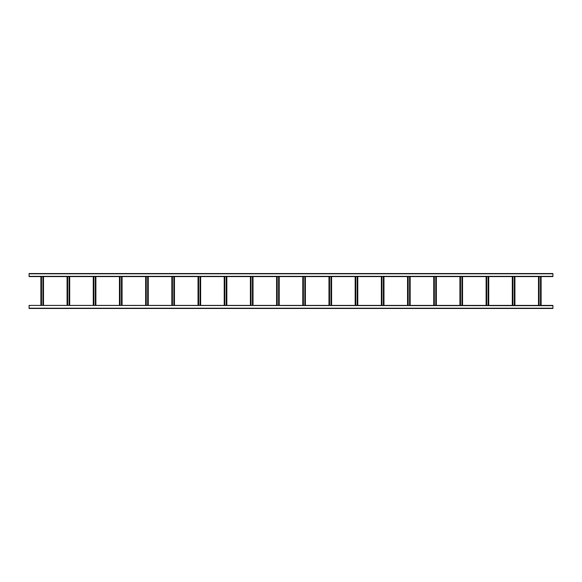 <?xml version="1.0" encoding="UTF-8"?>
<svg xmlns="http://www.w3.org/2000/svg" width="582" height="582" viewBox="0 0 582 582"><rect width="100%" height="100%" fill="white"/><g stroke="black" fill="none" stroke-linecap="round" stroke-linejoin="round"><path stroke-width="0.87" d="M552.9 305.666L29.1 305.405L552.9 305.405L552.9 308.46L550.936 308.46M548.317 308.46L544.388 308.46M541.769 308.46L537.841 308.46M535.222 308.46L531.293 308.46M528.674 308.46L524.746 308.46M522.127 308.46L518.198 308.46M515.579 308.46L511.651 308.46M509.032 308.46L505.103 308.46M502.484 308.46L498.556 308.46M495.937 308.46L492.008 308.46M489.389 308.46L485.461 308.46M482.842 308.46L478.913 308.46M476.294 308.46L472.366 308.46M469.747 308.46L465.818 308.46M463.199 308.46L459.271 308.46M456.652 308.46L452.723 308.46M450.104 308.46L387.248 308.46M384.629 308.46L380.701 308.46M378.082 308.46L374.153 308.46M371.534 308.46L367.606 308.46M364.987 308.46L361.058 308.46M358.439 308.46L354.511 308.46M351.892 308.46L347.963 308.46M345.344 308.46L341.416 308.46M338.797 308.46L334.868 308.46M332.249 308.46L328.321 308.46M325.702 308.46L321.773 308.46M319.154 308.46L315.226 308.46M312.607 308.46L308.678 308.46M306.059 308.46L302.131 308.46M299.512 308.46L295.583 308.46M292.964 308.46L289.036 308.46M286.417 308.46L282.488 308.46M279.869 308.46L275.941 308.46M273.322 308.46L269.393 308.46M266.774 308.46L262.846 308.46M260.227 308.46L256.298 308.46M253.679 308.46L249.751 308.46M247.132 308.46L190.823 308.46M188.204 308.46L184.276 308.46M181.657 308.46L177.728 308.46M175.109 308.46L171.181 308.46M168.562 308.46L164.633 308.46M162.014 308.46L158.086 308.46M155.467 308.46L151.538 308.46M148.919 308.46L144.991 308.46M142.372 308.46L138.443 308.46M135.824 308.46L131.896 308.46M129.277 308.46L125.348 308.46M122.729 308.46L118.801 308.46M116.182 308.46L112.253 308.46M109.634 308.46L105.706 308.46M103.087 308.46L99.158 308.46M96.539 308.46L92.611 308.46M89.992 308.46L86.063 308.46M83.444 308.46L79.516 308.46M76.897 308.46L72.968 308.46M70.349 308.46L66.421 308.46M63.802 308.46L59.873 308.46M57.254 308.46L53.326 308.46M50.707 308.46L46.778 308.46M44.159 308.46L29.1 308.46L29.1 305.666M552.9 308.46L29.1 308.46M29.1 273.54L552.9 273.54L552.9 276.596L29.1 276.596L29.1 273.54M33.64 273.54L31.108 273.54M40.187 273.54L37.655 273.54M197.327 273.54L194.795 273.54M203.875 273.54L201.343 273.54M210.422 273.54L207.89 273.54M216.97 273.54L214.438 273.54M223.517 273.54L220.985 273.54M230.065 273.54L227.533 273.54M236.612 273.54L234.08 273.54M243.16 273.54L240.628 273.54M393.752 273.54L391.22 273.54M400.3 273.54L397.768 273.54M406.847 273.54L404.315 273.54M413.395 273.54L410.863 273.54M419.942 273.54L417.41 273.54M426.49 273.54L423.958 273.54M433.037 273.54L430.505 273.54M439.585 273.54L437.053 273.54M446.132 273.54L443.6 273.54M540.525 276.596L540.525 305.405M541.115 276.596L541.115 305.405L541.115 276.596M538.496 276.596L538.496 305.405L538.496 276.596M539.085 276.596L539.085 305.405M514.335 276.596L514.335 305.405M514.924 276.596L514.924 305.405L514.924 276.596M512.306 276.596L512.306 305.405L512.306 276.596M512.895 276.596L512.895 305.405M488.145 276.596L488.145 305.405M488.734 276.596L488.734 305.405L488.734 276.596M486.116 276.596L486.116 305.405L486.116 276.596M486.705 276.596L486.705 305.405M461.955 276.596L461.955 305.405M462.544 276.596L462.544 305.405L462.544 276.596M459.926 276.596L459.926 305.405L459.926 276.596M460.515 276.596L460.515 305.405M435.765 276.596L435.765 305.405M436.354 276.596L436.354 305.405L436.354 276.596M433.736 276.596L433.736 305.405L433.736 276.596M434.325 276.596L434.325 305.405M409.575 276.596L409.575 305.405M410.164 276.596L410.164 305.405L410.164 276.596M407.546 276.596L407.546 305.405L407.546 276.596M408.135 276.596L408.135 305.405M383.385 276.596L383.385 305.405M383.974 276.596L383.974 305.405L383.974 276.596M381.356 276.596L381.356 305.405L381.356 276.596M381.945 276.596L381.945 305.405M357.195 276.596L357.195 305.405M357.785 276.596L357.785 305.405L357.785 276.596M355.166 276.596L355.166 305.405L355.166 276.596M355.755 276.596L355.755 305.405M331.005 276.596L331.005 305.405M331.595 276.596L331.595 305.405M328.976 276.596L328.976 305.405M329.565 276.596L329.565 305.405M304.815 276.596L304.815 305.405M305.405 276.596L305.405 305.405M302.786 276.596L302.786 305.405M303.375 276.596L303.375 305.405M278.625 276.596L278.625 305.405M279.215 276.596L279.215 305.405M276.596 276.596L276.596 305.405M277.185 276.596L277.185 305.405M252.435 276.596L252.435 305.405M253.025 276.596L253.025 305.405M250.406 276.596L250.406 305.405M250.995 276.596L250.995 305.405M226.245 276.596L226.245 305.405M226.835 276.596L226.835 305.405M224.215 276.596L224.215 305.405M224.805 276.596L224.805 305.405M200.055 276.596L200.055 305.405M200.645 276.596L200.645 305.405M198.025 276.596L198.025 305.405M198.615 276.596L198.615 305.405M173.865 276.596L173.865 305.405M174.455 276.596L174.455 305.405M171.835 276.596L171.835 305.405M172.425 276.596L172.425 305.405M147.675 276.596L147.675 305.405M148.265 276.596L148.265 305.405M145.645 276.596L145.645 305.405M146.235 276.596L146.235 305.405M121.485 276.596L121.485 305.405M122.075 276.596L122.075 305.405M119.456 276.596L119.456 305.405M120.045 276.596L120.045 305.405M95.295 276.596L95.295 305.405M95.885 276.596L95.885 305.405M93.266 276.596L93.266 305.405M93.855 276.596L93.855 305.405M69.105 276.596L69.105 305.405M69.695 276.596L69.695 305.405M67.076 276.596L67.076 305.405M67.665 276.596L67.665 305.405M42.915 276.596L42.915 305.405M43.505 276.596L43.505 305.405M40.886 276.596L40.886 305.405M41.475 276.596L41.475 305.405M552.9 308.198L29.1 308.198M29.1 273.802L552.9 273.802M29.1 276.334L552.9 276.334M540.853 276.596L540.853 305.405M538.757 276.596L538.757 305.405M514.663 276.596L514.663 305.405M512.567 276.596L512.567 305.405M488.473 276.596L488.473 305.405M486.377 276.596L486.377 305.405M462.283 276.596L462.283 305.405M460.187 276.596L460.187 305.405M436.093 276.596L436.093 305.405M433.997 276.596L433.997 305.405M409.903 276.596L409.903 305.405M407.807 276.596L407.807 305.405M383.713 276.596L383.713 305.405M381.617 276.596L381.617 305.405M357.523 276.596L357.523 305.405M355.427 276.596L355.427 305.405M331.333 276.596L331.333 305.405M329.237 276.596L329.237 305.405M305.143 276.596L305.143 305.405M303.047 276.596L303.047 305.405M278.953 276.596L278.953 305.405M276.857 276.596L276.857 305.405M252.763 276.596L252.763 305.405M250.667 276.596L250.667 305.405M226.573 276.596L226.573 305.405M224.477 276.596L224.477 305.405M200.383 276.596L200.383 305.405M198.287 276.596L198.287 305.405M174.193 276.596L174.193 305.405M172.097 276.596L172.097 305.405M148.003 276.596L148.003 305.405M145.907 276.596L145.907 305.405M121.813 276.596L121.813 305.405M119.717 276.596L119.717 305.405M95.623 276.596L95.623 305.405M93.527 276.596L93.527 305.405M69.433 276.596L69.433 305.405M67.337 276.596L67.337 305.405M43.243 276.596L43.243 305.405M41.147 276.596L41.147 305.405"/></g></svg>
